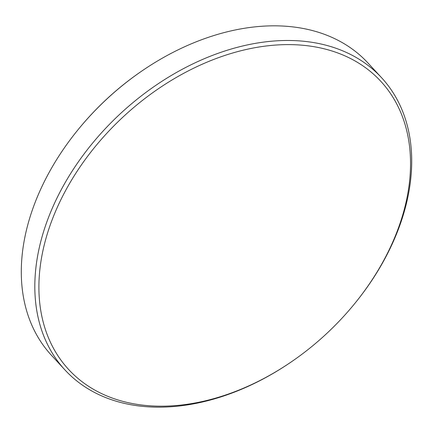 <?xml version="1.0" encoding="UTF-8"?>
<svg xmlns="http://www.w3.org/2000/svg" width="433" height="433" viewBox="0 0 433 433"><rect width="100%" height="100%" fill="white"/><g stroke="black" fill="none" stroke-linecap="round" stroke-linejoin="round"><path stroke-width="0.65" d="M355.049 303.165L355.439 302.689A215.423 150.722 137.3 0 0 381.56 77.713L368.034 63.061A215.423 150.722 137.3 0 0 278.63 25.888A215.423 150.722 137.3 0 0 141.688 71.12A215.423 150.722 137.3 0 0 77.561 130.311A215.423 150.722 137.3 0 0 51.44 355.287L64.966 369.939A215.423 150.722 137.3 0 0 154.37 407.112A215.423 150.722 137.3 0 0 291.312 361.88L291.82 361.533A212.424 148.627 137.3 0 0 355.049 303.165A212.424 148.627 137.3 0 0 292.648 44.664A212.424 148.627 137.3 0 0 51.765 220.787A212.424 148.627 137.3 0 0 156.784 406.132A212.424 148.627 137.3 0 0 291.82 361.533M381.56 77.713A215.423 150.722 137.3 0 0 292.156 40.54A215.423 150.722 137.3 0 0 77.431 163.192A215.423 150.722 137.3 0 0 64.966 369.939M141.688 71.12L141.18 71.467A212.424 148.627 137.3 0 0 77.951 129.835L77.561 130.311"/></g></svg>
